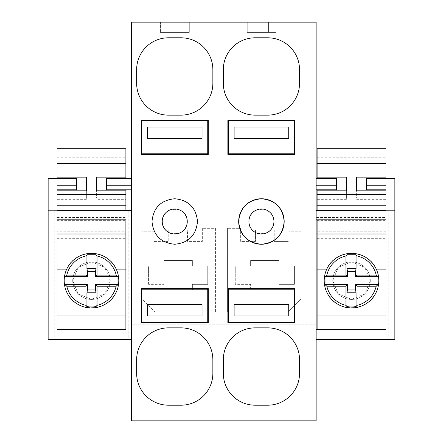 <?xml version="1.0" encoding="UTF-8"?>
<svg xmlns="http://www.w3.org/2000/svg" width="443" height="443" viewBox="0 0 443 443"><rect width="100%" height="100%" fill="white"/><g stroke="black" fill="none" stroke-linecap="round" stroke-linejoin="round"><path stroke-width="0.33" stroke-dasharray="2.21 1.66" d="M197.5 221.5C196.144 207.684 188.563 200.103 174.747 198.752C160.936 200.103 153.35 207.684 151.999 221.5C153.35 235.316 160.936 242.897 174.747 244.248C188.563 242.897 196.144 235.316 197.5 221.5M131.41 407.2L131.41 22.15L316.141 22.15L316.141 420.85L131.41 420.85L131.41 407.2L316.141 407.2M316.141 217.519L316.141 210.375L316.141 219.794L316.141 217.519L385.931 217.519L385.931 210.375L394.857 210.375L385.931 210.375L385.931 217.519M316.141 178.446L316.141 189.82L316.141 178.446L336.619 178.446L336.619 183.014L316.141 183.014M316.141 329.564L316.141 339.515L316.141 329.564L385.931 329.564L385.931 210.375L316.141 210.375M247.748 22.15L268.591 22.15L268.591 32.389L247.748 32.389L268.591 32.389L268.591 22.15L268.591 32.389L247.748 32.389L268.591 32.389L268.591 22.15L268.591 32.389L247.748 32.389L268.591 32.389L268.591 22.15L247.748 22.15L268.591 22.15L247.748 22.15L268.591 22.15L247.748 22.15L247.748 32.389L247.748 22.15M247.094 22.15L275.989 22.15L247.094 22.15L247.094 32.389L275.989 32.389L247.094 32.389L247.094 22.15M161.069 22.15L181.912 22.15L181.912 32.389L161.069 32.389L181.912 32.389L181.912 22.15L181.912 32.389L161.069 32.389L181.912 32.389L181.912 22.15L181.912 32.389L161.069 32.389L181.912 32.389L181.912 22.15L161.069 22.15L181.912 22.15L161.069 22.15L181.912 22.15L161.069 22.15L161.069 32.389L161.069 22.15M189.311 22.15L160.416 22.15L189.311 22.15L189.311 32.389L160.416 32.389L189.311 32.389L189.311 22.15M131.41 339.515L131.41 210.375L131.41 339.515L128.165 339.515L128.165 210.375L131.41 210.375M131.41 189.82L131.41 183.014L106.381 183.014L106.381 189.82L131.41 189.82L131.41 183.014M299.534 359.71L299.534 373.36A31.852 31.852 0 0 1 267.683 405.207L255.168 405.207A31.852 31.852 0 0 1 223.322 373.36L223.322 359.71A31.852 31.852 0 0 1 255.168 327.859L267.683 327.859A31.852 31.852 0 0 1 299.534 359.71M299.534 83.29L299.534 69.64A31.852 31.852 0 0 0 267.683 37.793L255.168 37.793A31.852 31.852 0 0 0 223.322 69.64L223.322 83.29A31.852 31.852 0 0 0 255.168 115.141L267.683 115.141A31.852 31.852 0 0 0 299.534 83.29M227.868 322.737L294.983 322.737L294.983 288.615L227.868 288.615L227.868 322.737M227.868 154.386L227.868 120.263L294.983 120.263L294.983 154.386L227.868 154.386M212.856 359.71L212.856 373.36A31.852 31.852 0 0 1 181.004 405.207L168.49 405.207A31.852 31.852 0 0 1 136.643 373.36L136.643 359.71A31.852 31.852 0 0 1 168.49 327.859L181.004 327.859A31.852 31.852 0 0 1 212.856 359.71M212.856 83.29L212.856 69.64A31.852 31.852 0 0 0 181.004 37.793L168.49 37.793A31.852 31.852 0 0 0 136.643 69.64L136.643 83.29A31.852 31.852 0 0 0 168.49 115.141L181.004 115.141A31.852 31.852 0 0 0 212.856 83.29M141.19 322.737L208.304 322.737L208.304 288.615L141.19 288.615L141.19 322.737M208.304 154.386L208.304 120.263L141.19 120.263L141.19 154.386L208.304 154.386M162.238 221.5C161.468 237.642 188.026 237.642 187.262 221.5C188.026 205.358 161.468 205.358 162.238 221.5M131.41 324.16L316.141 324.16L131.41 324.16M131.41 209.838L316.141 209.838L131.41 209.838M300.958 231.739L289.013 231.739L289.013 241.407L274.223 241.407L274.223 230.033L255.456 230.033L255.456 241.407L240.665 241.407L240.665 228.328L227.586 228.328L240.665 228.328L240.665 241.407L255.456 241.407L255.456 230.033L274.223 230.033L274.223 241.407L289.013 241.407L289.013 231.739L300.958 231.739L300.958 299.191L288.216 311.933L227.586 311.933L227.586 228.328L227.586 311.933L288.216 311.933L300.958 299.191L300.958 231.739M215.414 311.933L215.414 228.328L202.335 228.328L202.335 241.407L187.544 241.407L187.544 230.033L168.777 230.033L168.777 241.407L153.987 241.407L153.987 231.739L142.042 231.739L142.042 299.191L154.784 311.933L215.414 311.933L215.414 228.328L202.335 228.328L202.335 241.407L187.544 241.407L187.544 230.033L168.777 230.033L168.777 241.407L153.987 241.407L153.987 231.739L142.042 231.739L142.042 299.191L154.784 311.933L215.414 311.933M131.41 35.8L316.141 35.8M316.141 219.794L385.931 219.794L385.931 185.246M317.11 219.794L385.931 219.794L317.11 219.794L317.11 210.375M336.619 183.014L336.619 189.82L316.141 189.82M316.141 339.515L394.857 339.515L394.857 183.014L366.422 183.014L366.422 189.82L385.931 189.82L385.931 178.446M317.11 329.564L385.931 329.564L385.931 231.739L317.11 231.739L385.931 231.739L385.931 157.797L385.931 159.912L317.11 159.912L317.11 329.564L385.931 329.564L385.931 339.515M275.989 22.15L275.989 32.389L275.989 22.15M160.416 22.15L160.416 32.389L160.416 22.15M57.069 339.515L57.069 329.564L125.89 329.564L125.89 231.739L57.069 231.739L125.89 231.739L125.89 157.797L125.89 159.912L57.069 159.912L57.069 157.797L57.069 339.515L57.069 210.375L57.069 219.794L125.89 219.794L125.89 210.375L48.143 210.375L48.143 339.515L128.165 339.515M125.89 339.515L125.89 329.564L57.069 329.564L125.89 329.564L125.89 210.375L128.165 210.375M76.578 183.014L76.578 189.82L57.069 189.82L57.069 219.794L57.069 210.375L48.143 210.375L48.143 178.446L76.578 178.446L76.578 183.014L48.143 183.014M125.89 210.375L125.89 219.794L57.069 219.794L125.89 219.794L125.89 234.015L57.069 234.015L57.069 315.914L125.89 315.914M131.41 178.446L106.381 178.446L106.381 183.014M366.422 183.014L366.422 178.446L394.857 178.446L394.857 183.014M388.201 210.375L388.201 339.515M54.799 210.375L54.799 339.515M57.069 178.446L57.069 185.246M57.069 217.519L125.89 217.519M248.916 221.5C248.146 237.642 274.704 237.642 273.94 221.5C274.704 205.358 248.146 205.358 248.916 221.5M250.622 260.462L250.622 266.149L235.266 266.149L250.622 266.149L250.622 260.462L279.057 260.462L279.057 266.149L294.412 266.149L294.412 284.351L279.057 284.351L279.057 290.038L250.622 290.038L279.057 290.038L279.057 284.351L294.412 284.351L294.412 266.149L279.057 266.149L279.057 260.462L250.622 260.462M235.266 284.351L235.266 266.149L235.266 284.351L250.622 284.351L250.622 290.038L250.622 284.351L235.266 284.351M163.943 260.462L163.943 266.149L148.588 266.149L163.943 266.149L163.943 260.462L192.378 260.462L192.378 266.149L207.734 266.149L207.734 284.351L192.378 284.351L192.378 290.038L163.943 290.038L192.378 290.038L192.378 284.351L207.734 284.351L207.734 266.149L192.378 266.149L192.378 260.462L163.943 260.462M148.588 284.351L148.588 266.149L148.588 284.351L163.943 284.351L163.943 290.038L163.943 284.351L148.588 284.351M91.479 261.879A18.767 18.767 0 0 1 110.252 280.652A18.767 18.767 0 0 1 91.479 299.418L78.212 293.925L72.713 280.657L78.201 267.389L91.479 261.879L104.747 267.384L110.252 280.652L104.747 293.919L91.479 299.418L78.212 293.919L72.713 280.652L78.212 267.384L91.479 261.879M86.363 198.11L86.363 190.833L57.069 190.833L57.069 205.762L57.069 199.317L86.363 199.317L86.363 198.11L96.602 198.11L96.602 190.833L96.602 198.11M57.069 159.912L57.069 148.698M57.069 157.797L125.89 157.797L125.89 148.698M125.89 199.317L125.89 190.833L125.89 199.317L96.602 199.317M125.89 189.82L125.89 178.446M66.666 269.278L57.069 269.278L66.666 269.278A27.3 27.3 0 0 1 116.299 269.278L125.89 269.278L116.299 269.278C108.009 248.39 74.95 248.39 66.666 269.278M116.299 292.026L125.89 292.026L116.299 292.026A27.3 27.3 0 0 1 66.666 292.026L57.069 292.026L66.666 292.026C74.95 312.913 108.009 312.913 116.299 292.026M57.069 220.365L125.89 220.365L57.069 220.365M57.069 208.985L125.89 208.985L57.069 208.985M57.069 221.135L125.89 221.135M57.069 238.306L125.89 238.306M57.069 317.05L125.89 317.05L57.069 317.05M57.069 177.139L86.363 177.139M96.602 177.139L125.89 177.139M57.069 163.489L125.89 163.489M86.363 190.833L86.363 199.317M57.069 190.833L57.069 199.317M57.069 194.505L57.069 205.762M96.602 190.833L125.89 190.833M351.52 261.879A18.767 18.767 0 0 1 370.287 280.652A18.767 18.767 0 0 1 351.52 299.418L338.247 293.925L332.748 280.657L338.236 267.389L351.52 261.879L364.788 267.384L370.287 280.652L364.788 293.919L351.52 299.418L338.253 293.919L332.748 280.652L338.253 267.384L351.52 261.879M317.11 315.914L385.931 315.914L385.931 234.015L317.11 234.015M317.11 178.446L317.11 189.82M346.398 198.11L346.398 190.833L317.11 190.833L317.11 205.762L317.11 199.317L346.398 199.317L346.398 198.11L356.637 198.11L356.637 190.833L356.637 198.11M317.11 159.912L317.11 148.698M317.11 157.797L385.931 157.797L385.931 148.698M385.931 194.505L385.931 205.762L385.931 190.833L385.931 199.317L356.637 199.317M326.701 269.278L317.11 269.278L326.701 269.278A27.3 27.3 0 0 1 376.334 269.278L385.931 269.278L376.334 269.278C368.05 248.39 334.991 248.39 326.701 269.278M376.334 292.026L385.931 292.026L376.334 292.026A27.3 27.3 0 0 1 326.701 292.026L317.11 292.026L326.701 292.026C334.991 312.913 368.05 312.913 376.334 292.026M317.11 220.365L385.931 220.365L317.11 220.365M317.11 208.985L385.931 208.985L317.11 208.985M317.11 221.135L385.931 221.135M317.11 238.306L385.931 238.306M317.11 317.05L385.931 317.05L317.11 317.05M317.11 177.139L346.398 177.139M356.637 177.139L385.931 177.139M317.11 163.489L385.931 163.489M385.931 205.762L385.931 199.317M346.398 190.833L346.398 199.317M317.11 190.833L317.11 199.317M356.637 190.833L385.931 190.833M107.954 271.653A18.767 18.767 0 0 0 82.481 264.178A18.767 18.767 0 0 0 75.011 289.65A18.767 18.767 0 0 0 100.478 297.12A18.767 18.767 0 0 0 107.954 271.653A18.767 18.767 0 0 0 82.481 264.178A18.767 18.767 0 0 0 75.011 289.65A18.767 18.767 0 0 0 100.478 297.12A18.767 18.767 0 0 0 107.954 271.653M367.989 271.653A18.767 18.767 0 0 0 342.522 264.178A18.767 18.767 0 0 0 335.046 289.65A18.767 18.767 0 0 0 360.519 297.12A18.767 18.767 0 0 0 367.989 271.653A18.767 18.767 0 0 0 342.522 264.178A18.767 18.767 0 0 0 335.046 289.65A18.767 18.767 0 0 0 360.519 297.12A18.767 18.767 0 0 0 367.989 271.653M141.76 120.828L141.76 153.815L207.734 153.815L207.734 120.828L141.76 120.828M202.047 138.46L202.047 127.086L147.447 127.086L147.447 138.46L202.047 138.46M141.76 289.185L141.76 322.172L207.734 322.172L207.734 289.185L141.76 289.185M202.047 315.914L202.047 304.54L147.447 304.54L147.447 315.914L202.047 315.914M228.438 120.828L228.438 153.815L294.412 153.815L294.412 120.828L228.438 120.828M288.725 138.46L288.725 127.086L234.125 127.086L234.125 138.46L288.725 138.46M228.438 289.185L228.438 322.172L294.412 322.172L294.412 289.185L228.438 289.185M288.725 315.914L288.725 304.54L234.125 304.54L234.125 315.914L288.725 315.914"/><path stroke-width="0.66" d="M197.5 221.5C196.144 207.684 188.563 200.103 174.747 198.752C160.936 200.103 153.35 207.684 151.999 221.5C153.35 235.316 160.936 242.897 174.747 244.248C188.563 242.897 196.144 235.316 197.5 221.5M316.141 420.85L316.141 22.15L131.41 22.15L131.41 420.85L316.141 420.85M299.534 359.71L299.534 373.36A31.852 31.852 0 0 1 267.683 405.207L255.168 405.207A31.852 31.852 0 0 1 223.322 373.36L223.322 359.71A31.852 31.852 0 0 1 255.168 327.859L267.683 327.859A31.852 31.852 0 0 1 299.534 359.71M299.534 83.29L299.534 69.64A31.852 31.852 0 0 0 267.683 37.793L255.168 37.793A31.852 31.852 0 0 0 223.322 69.64L223.322 83.29A31.852 31.852 0 0 0 255.168 115.141L267.683 115.141A31.852 31.852 0 0 0 299.534 83.29M227.868 322.737L294.983 322.737L294.983 288.615L227.868 288.615L227.868 322.737M227.868 154.386L227.868 120.263L294.983 120.263L294.983 154.386L227.868 154.386M212.856 359.71L212.856 373.36A31.852 31.852 0 0 1 181.004 405.207L168.49 405.207A31.852 31.852 0 0 1 136.643 373.36L136.643 359.71A31.852 31.852 0 0 1 168.49 327.859L181.004 327.859A31.852 31.852 0 0 1 212.856 359.71M212.856 83.29L212.856 69.64A31.852 31.852 0 0 0 181.004 37.793L168.49 37.793A31.852 31.852 0 0 0 136.643 69.64L136.643 83.29A31.852 31.852 0 0 0 168.49 115.141L181.004 115.141A31.852 31.852 0 0 0 212.856 83.29M141.19 322.737L208.304 322.737L208.304 288.615L141.19 288.615L141.19 322.737M208.304 154.386L208.304 120.263L141.19 120.263L141.19 154.386L208.304 154.386M261.315 244.248A22.748 22.748 0 0 1 238.677 221.5A22.748 22.748 0 0 1 261.425 198.752A22.748 22.748 0 0 1 284.179 221.5A22.748 22.748 0 0 1 261.536 244.248M162.238 221.5A12.515 12.515 0 0 0 174.747 234.015A12.515 12.515 0 0 0 187.262 221.5A12.515 12.515 0 0 0 174.747 208.985A12.515 12.515 0 0 0 162.238 221.5M284.179 221.5C282.822 207.684 275.241 200.103 261.425 198.752C247.615 200.103 240.028 207.684 238.677 221.5C240.028 235.316 247.615 242.897 261.425 244.248C275.241 242.897 282.822 235.316 284.179 221.5M317.11 189.82L317.11 205.762L385.931 205.762L385.931 210.375L316.141 210.375M316.141 219.794L385.931 219.794L385.931 234.015L317.11 234.015L317.11 315.914L385.931 315.914L385.931 329.564L317.11 329.564L317.11 315.914M316.141 185.246L336.619 185.246L336.619 189.82L316.141 189.82M336.619 185.246L336.619 178.446L316.141 178.446M385.931 339.515L394.857 339.515L394.857 178.446L366.422 178.446L366.422 185.246L385.931 185.246L385.931 339.515L316.141 339.515M316.141 329.564L317.11 329.564M57.069 178.446L57.069 177.139L86.363 177.139L86.363 190.833L57.069 190.833L57.069 189.82L76.578 189.82L76.578 178.446L48.143 178.446L48.143 339.515L131.41 339.515M131.41 210.375L57.069 210.375L57.069 205.762L125.89 205.762L125.89 210.375M125.89 234.015L125.89 329.564L125.89 219.794L57.069 219.794L57.069 234.015L125.89 234.015M131.41 189.82L106.381 189.82L106.381 178.446L131.41 178.446M131.41 185.246L106.381 185.246M248.916 221.5A12.515 12.515 0 0 0 261.425 234.015A12.515 12.515 0 0 0 273.94 221.5A12.515 12.515 0 0 0 261.425 208.985A12.515 12.515 0 0 0 248.916 221.5M57.069 339.515L57.069 185.246L76.578 185.246M317.11 194.505L385.931 194.505L385.931 189.82L366.422 189.82L366.422 185.246M125.89 329.564L57.069 329.564L57.069 315.914L125.89 315.914M57.069 177.139L57.069 163.489L125.89 163.489L125.89 148.698L57.069 148.698L57.069 163.489M125.89 178.446L125.89 163.489M57.069 190.833L57.069 194.505L125.89 194.505L125.89 189.82M125.89 177.139L96.602 177.139L96.602 190.833L125.89 190.833M86.363 177.139L86.363 190.833M96.602 177.139L96.602 190.833M125.89 194.505L125.89 205.762M317.11 234.015L317.11 219.794M346.398 177.139L346.398 190.833L346.398 177.139L317.11 177.139L317.11 178.446M317.11 205.762L317.11 210.375M317.11 177.139L317.11 163.489L385.931 163.489L385.931 148.698L317.11 148.698L317.11 163.489M385.931 178.446L385.931 163.489M385.931 177.139L356.637 177.139L356.637 190.833L385.931 190.833M346.398 190.833L317.11 190.833M356.637 177.139L356.637 190.833M86.933 268.519L96.031 268.519L95.533 271.354L87.432 271.354L86.933 268.519L86.933 254.742L85.936 255.954L85.936 275.103L87.432 276.598L87.432 271.354M86.933 254.742L96.031 254.742L96.031 268.519M95.533 284.705L95.533 289.943L87.432 289.943L86.933 292.784L96.031 292.784L96.031 306.562L97.028 305.343L97.028 286.195L95.533 284.705L117.976 284.705L117.976 276.598L95.533 276.598L95.533 271.354M96.031 306.562A26.303 26.303 0 0 1 86.933 306.562L85.936 305.343A25.312 25.312 0 0 1 66.788 286.195L64.988 284.705L64.988 276.598L87.432 276.598M64.988 284.705L87.432 284.705L87.432 289.943M95.533 276.598L97.028 275.103L97.028 255.954A25.312 25.312 0 0 1 116.177 275.103L117.976 276.598M96.031 254.742L97.028 255.954M117.976 284.705L116.177 286.195C114.383 293.554 110.196 299.108 103.618 302.862A25.312 25.312 0 0 1 97.028 305.343M78.394 256.691A27.3 27.3 0 0 1 115.44 267.561A27.3 27.3 0 0 1 104.57 304.607A27.3 27.3 0 0 1 67.524 293.737A27.3 27.3 0 0 1 78.394 256.691M64.988 276.598L66.788 275.103C68.582 267.749 72.768 262.19 79.347 258.441A25.312 25.312 0 0 1 85.936 255.954M66.788 275.103L85.936 275.103M95.533 289.943L96.031 292.784M116.177 286.195L97.028 286.195M116.177 275.103L97.028 275.103M66.788 286.195L85.936 286.195L85.936 305.343M87.432 284.705L85.936 286.195M86.933 306.562L86.933 292.784M346.969 268.519L356.067 268.519L355.568 271.354L347.467 271.354L346.969 268.519L346.969 254.742L345.972 255.954L345.972 275.103L347.467 276.598L347.467 271.354M346.969 254.742L356.067 254.742L356.067 268.519M355.568 284.705L355.568 289.943L347.467 289.943L346.969 292.784L356.067 292.784L356.067 306.562L357.064 305.343L357.064 286.195L355.568 284.705L378.012 284.705L378.012 276.598L355.568 276.598L355.568 271.354M356.067 306.562A26.303 26.303 0 0 1 346.969 306.562L345.972 305.343A25.312 25.312 0 0 1 326.823 286.195L325.024 284.705L325.024 276.598L347.467 276.598M325.024 284.705L347.467 284.705L347.467 289.943M355.568 276.598L357.064 275.103L357.064 255.954A25.312 25.312 0 0 1 376.212 275.103L378.012 276.598M356.067 254.742L357.064 255.954M378.012 284.705L376.212 286.195C374.418 293.554 370.232 299.108 363.653 302.862A25.312 25.312 0 0 1 357.064 305.343M338.43 256.691A27.3 27.3 0 0 1 375.476 267.561A27.3 27.3 0 0 1 364.606 304.607A27.3 27.3 0 0 1 327.56 293.737A27.3 27.3 0 0 1 338.43 256.691M325.024 276.598L326.823 275.103C328.617 267.749 332.804 262.19 339.382 258.441A25.312 25.312 0 0 1 345.972 255.954M326.823 275.103L345.972 275.103M355.568 289.943L356.067 292.784M376.212 286.195L357.064 286.195M376.212 275.103L357.064 275.103M326.823 286.195L345.972 286.195L345.972 305.343M347.467 284.705L345.972 286.195M346.969 306.562L346.969 292.784M141.76 120.828L141.76 153.815L207.734 153.815L207.734 120.828L141.76 120.828M202.047 138.46L202.047 127.086L147.447 127.086L147.447 138.46L202.047 138.46M141.76 289.185L141.76 322.172L207.734 322.172L207.734 289.185L141.76 289.185M202.047 315.914L202.047 304.54L147.447 304.54L147.447 315.914L202.047 315.914M228.438 120.828L228.438 153.815L294.412 153.815L294.412 120.828L228.438 120.828M288.725 138.46L288.725 127.086L234.125 127.086L234.125 138.46L288.725 138.46M228.438 289.185L228.438 322.172L294.412 322.172L294.412 289.185L228.438 289.185M288.725 315.914L288.725 304.54L234.125 304.54L234.125 315.914L288.725 315.914"/></g></svg>
